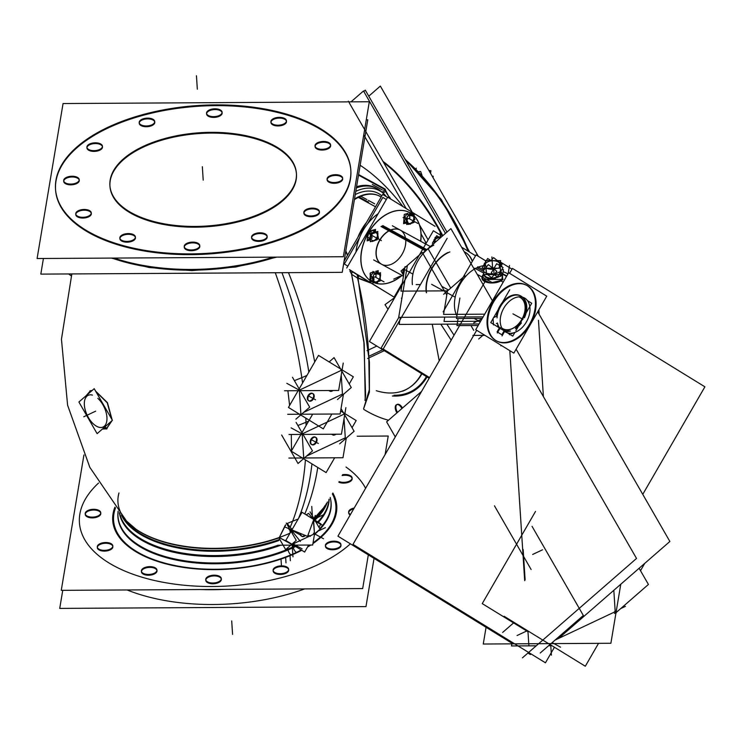 <?xml version="1.0" encoding="UTF-8"?>
<svg xmlns="http://www.w3.org/2000/svg" width="742" height="742" viewBox="0 0 742 742"><rect width="100%" height="100%" fill="white"/><g stroke="black" fill="none" stroke-linecap="round" stroke-linejoin="round"><path stroke-width="1.11" d="M397.202 404.39A5.964 3.2 64.7 0 1 402.461 408.054A5.964 3.2 64.7 0 0 398.111 404.223A5.964 3.2 64.7 0 0 395.903 407.683A5.964 3.2 64.7 0 0 397.517 412.357A5.964 3.2 64.7 0 1 395.903 407.683A5.964 3.2 64.7 0 1 396.887 404.575M364.962 400.448L365.602 395.328L365.203 398.76L364.22 344.13L351.634 274.299M365.426 397.035L364.072 342.646L351.643 274.336M368.793 356.308C367.596 331.22 363.812 304.981 357.44 277.601L358.599 275.625L357.44 277.601C363.812 304.981 367.596 331.22 368.793 356.308L369.312 389.856L363.663 408.517L369.312 389.856L368.793 356.308L382.751 349.723M308.579 513.362L306.177 514.818L308.579 513.362L313.143 519.103M351.309 273.613L349.927 271.164L351.309 273.613M344.77 260.015L344.427 259.181L344.752 260.052M306.947 375.415A150.45 75.285 176.3 0 1 294.388 380.618A150.45 75.285 176.3 0 0 306.947 375.415M287.887 390.756L289.612 405.438L287.887 390.756M308.644 421.122A152.731 76.426 176.3 0 1 297.867 425.481A152.731 76.426 176.3 0 0 308.644 421.122M291.3 434.469L291.504 450.784L291.3 434.469M287.182 523.462L298.312 518.955L287.182 523.462L291.652 529.074L292.645 528.601M285.67 525.039L279.261 537.57L290.873 543.58M90.385 391.173L91.674 390.886L90.385 391.173L86.619 395.291L90.385 391.173L90.552 391.869L90.385 391.173M95.913 391.655L107.238 402.804L111.847 419.341L107.238 402.804L95.913 391.655M111.68 420.964L106.542 428.505L102.721 428.765L106.542 428.505L104.817 426.938L106.542 428.505L111.68 420.964M55.548 189.683A147.964 74.042 -3.7 0 0 143.123 250.796A147.964 74.042 -3.7 0 0 298.469 232.2A147.964 74.042 -3.7 0 0 350.855 170.586A147.964 74.042 -3.7 0 0 263.28 109.482A147.964 74.042 -3.7 0 0 107.933 128.069A147.964 74.042 -3.7 0 0 55.529 189.312M102.489 146.981A7.791 3.896 176.3 0 1 99.734 150.218A7.791 3.896 176.3 0 1 91.563 151.201A7.791 3.896 176.3 0 1 86.953 147.983M86.962 147.602A7.791 3.896 176.3 0 1 89.708 144.736A7.791 3.896 176.3 0 1 97.536 143.707A7.791 3.896 176.3 0 1 102.433 146.601M154.79 122.3A7.791 3.896 176.3 0 1 152.027 125.537A7.791 3.896 176.3 0 1 143.855 126.52A7.791 3.896 176.3 0 1 139.246 123.302M139.255 122.922A7.791 3.896 176.3 0 1 142 120.056A7.791 3.896 176.3 0 1 149.828 119.026A7.791 3.896 176.3 0 1 154.726 121.92M222.136 112.979A7.791 3.896 176.3 0 1 219.382 116.225A7.791 3.896 176.3 0 1 211.201 117.199A7.791 3.896 176.3 0 1 206.591 113.98M206.61 113.609A7.791 3.896 176.3 0 1 209.355 110.743A7.791 3.896 176.3 0 1 217.183 109.705A7.791 3.896 176.3 0 1 222.081 112.608M286.495 121.521A7.791 3.896 176.3 0 1 283.741 124.767A7.791 3.896 176.3 0 1 275.56 125.741A7.791 3.896 176.3 0 1 270.951 122.532M270.969 122.152A7.791 3.896 176.3 0 1 273.715 119.286A7.791 3.896 176.3 0 1 281.543 118.247A7.791 3.896 176.3 0 1 286.44 121.15M330.617 145.636A7.791 3.896 176.3 0 1 327.862 148.882A7.791 3.896 176.3 0 1 319.681 149.856A7.791 3.896 176.3 0 1 315.081 146.638M315.09 146.267A7.791 3.896 176.3 0 1 317.836 143.401A7.791 3.896 176.3 0 1 325.664 142.362A7.791 3.896 176.3 0 1 330.561 145.265M342.683 178.859A7.791 3.896 176.3 0 1 339.929 182.105A7.791 3.896 176.3 0 1 331.748 183.079A7.791 3.896 176.3 0 1 327.139 179.87M327.148 179.49A7.791 3.896 176.3 0 1 329.893 176.624A7.791 3.896 176.3 0 1 337.721 175.585A7.791 3.896 176.3 0 1 342.618 178.488M319.459 212.295A7.791 3.896 176.3 0 1 316.695 215.532A7.791 3.896 176.3 0 1 308.524 216.516A7.791 3.896 176.3 0 1 303.914 213.297M303.923 212.917A7.791 3.896 176.3 0 1 306.669 210.051A7.791 3.896 176.3 0 1 314.497 209.021A7.791 3.896 176.3 0 1 319.394 211.915M267.157 236.976A7.791 3.896 176.3 0 1 264.402 240.213A7.791 3.896 176.3 0 1 256.222 241.196A7.791 3.896 176.3 0 1 251.612 237.978M251.631 237.598A7.791 3.896 176.3 0 1 254.376 234.732A7.791 3.896 176.3 0 1 262.204 233.702A7.791 3.896 176.3 0 1 267.101 236.596M199.811 246.288A7.791 3.896 176.3 0 1 197.047 249.535A7.791 3.896 176.3 0 1 188.876 250.508A7.791 3.896 176.3 0 1 184.266 247.29M184.276 246.919A7.791 3.896 176.3 0 1 187.021 244.053A7.791 3.896 176.3 0 1 194.849 243.014A7.791 3.896 176.3 0 1 199.746 245.917M135.452 237.746A7.791 3.896 176.3 0 1 132.697 240.992A7.791 3.896 176.3 0 1 124.517 241.966A7.791 3.896 176.3 0 1 119.907 238.748M119.916 238.368A7.791 3.896 176.3 0 1 122.662 235.511A7.791 3.896 176.3 0 1 130.49 234.472A7.791 3.896 176.3 0 1 135.387 237.375M91.331 213.631A7.791 3.896 176.3 0 1 88.567 216.877A7.791 3.896 176.3 0 1 80.396 217.851A7.791 3.896 176.3 0 1 75.786 214.633M75.795 214.262A7.791 3.896 176.3 0 1 78.541 211.396A7.791 3.896 176.3 0 1 86.369 210.357A7.791 3.896 176.3 0 1 91.266 213.26M79.264 180.408A7.791 3.896 176.3 0 1 76.509 183.654A7.791 3.896 176.3 0 1 68.329 184.628A7.791 3.896 176.3 0 1 63.719 181.41M63.738 181.029A7.791 3.896 176.3 0 1 66.483 178.173A7.791 3.896 176.3 0 1 74.311 177.134A7.791 3.896 176.3 0 1 79.209 180.037M296.457 174.11A93.455 46.765 176.3 0 1 263.373 213.019A93.455 46.765 176.3 0 1 165.262 224.761A93.455 46.765 176.3 0 1 109.946 186.168M109.927 185.788A93.455 46.765 176.3 0 1 143.039 147.25A93.455 46.765 176.3 0 1 240.807 135.452A93.455 46.765 176.3 0 1 296.429 173.73M304.656 588.916A147.964 74.042 176.3 0 1 127.095 589.955A147.964 74.042 176.3 0 0 304.656 588.916M352.153 478.692A7.791 3.896 176.3 0 1 349.399 481.929A7.791 3.896 176.3 0 0 351.216 476.995A7.791 3.896 176.3 0 0 342.118 475.566A7.791 3.896 176.3 0 1 352.098 478.312M349.399 481.929A7.791 3.896 176.3 0 1 338.816 482.189A7.791 3.896 176.3 0 0 349.399 481.929M348.675 512.917A7.791 3.896 176.3 0 0 350.159 515.013A7.791 3.896 176.3 0 1 351.439 509.68A7.791 3.896 176.3 0 1 353.693 508.901A7.791 3.896 176.3 0 0 351.439 509.68A7.791 3.896 176.3 0 0 348.694 512.537M325.46 545.973A7.791 3.896 176.3 0 1 328.205 543.107A7.791 3.896 176.3 0 1 336.033 542.068A7.791 3.896 176.3 0 1 340.93 544.971M340.995 545.342A7.791 3.896 176.3 0 1 338.231 548.588A7.791 3.896 176.3 0 1 330.06 549.562A7.791 3.896 176.3 0 1 325.45 546.353M273.167 570.654A7.791 3.896 176.3 0 1 275.913 567.788A7.791 3.896 176.3 0 1 283.741 566.749A7.791 3.896 176.3 0 1 288.638 569.652M288.694 570.023A7.791 3.896 176.3 0 1 285.939 573.269A7.791 3.896 176.3 0 1 277.768 574.243A7.791 3.896 176.3 0 1 273.158 571.034M205.812 579.966A7.791 3.896 176.3 0 1 208.558 577.1A7.791 3.896 176.3 0 1 216.386 576.07A7.791 3.896 176.3 0 1 221.283 578.964M221.348 579.344A7.791 3.896 176.3 0 1 218.593 582.581A7.791 3.896 176.3 0 1 210.413 583.564A7.791 3.896 176.3 0 1 205.803 580.346M141.453 571.423A7.791 3.896 176.3 0 1 144.198 568.558A7.791 3.896 176.3 0 1 152.027 567.528A7.791 3.896 176.3 0 1 156.924 570.422M156.989 570.802A7.791 3.896 176.3 0 1 154.234 574.039A7.791 3.896 176.3 0 1 146.053 575.022A7.791 3.896 176.3 0 1 141.444 571.804M97.332 547.308A7.791 3.896 176.3 0 1 100.077 544.442A7.791 3.896 176.3 0 1 107.905 543.413A7.791 3.896 176.3 0 1 112.803 546.307M112.867 546.687A7.791 3.896 176.3 0 1 110.113 549.924A7.791 3.896 176.3 0 1 101.932 550.907A7.791 3.896 176.3 0 1 97.323 547.689M85.274 514.085A7.791 3.896 176.3 0 1 88.02 511.219A7.791 3.896 176.3 0 1 95.848 510.19A7.791 3.896 176.3 0 1 100.745 513.084M100.801 513.464A7.791 3.896 176.3 0 1 98.046 516.701A7.791 3.896 176.3 0 1 89.865 517.684A7.791 3.896 176.3 0 1 85.256 514.466M382.9 161.274A147.964 79.403 64.7 0 1 442.798 235.696A147.964 79.403 -115.3 0 0 382.9 161.274A147.964 79.403 64.7 0 1 442.798 235.696A147.964 79.403 -115.3 0 0 382.9 161.274M345.744 251.297L347.451 255.276L345.744 251.297M369.423 282.285L357.885 277.86L369.423 282.285M341.227 375.007L342.461 394.076L303.682 412.385L342.461 394.076L341.227 375.007M329.318 390.849A4.137 2.81 -61.3 0 1 328.882 390.515A4.137 2.81 -61.3 0 0 331.535 390.793A4.137 2.81 -61.3 0 0 332.045 390.496A4.137 2.81 -61.3 0 1 331.535 390.793A4.137 2.81 -61.3 0 1 329.615 390.978M312.753 393.575A4.137 2.81 -61.3 0 1 313.467 397.174A4.137 2.81 -61.3 0 1 310.731 400.606A4.137 2.81 -61.3 0 1 308.811 400.791M308.514 400.661A4.137 2.81 -61.3 0 1 307.476 397.109A4.137 2.81 -61.3 0 1 310.267 393.455A4.137 2.81 -61.3 0 1 312.484 393.399M344.047 418.609L345.29 437.817L306.511 456.117L345.29 437.817L344.047 418.609M311.343 444.393A4.137 2.81 -61.3 0 1 310.304 440.841A4.137 2.81 -61.3 0 1 313.096 437.186A4.137 2.81 -61.3 0 1 315.313 437.131M315.582 437.307A4.137 2.81 -61.3 0 1 316.296 440.906A4.137 2.81 -61.3 0 1 313.56 444.337A4.137 2.81 -61.3 0 1 311.64 444.523M332.147 434.58A4.137 2.81 -61.3 0 1 331.693 434.237A4.137 2.81 -61.3 0 0 334.364 434.524A4.137 2.81 -61.3 0 0 334.892 434.218A4.137 2.81 -61.3 0 1 334.364 434.524A4.137 2.81 -61.3 0 1 332.435 434.71M301.391 536.086A4.137 2.81 -61.3 0 1 300.222 533.35A4.137 2.81 -61.3 0 0 303.608 536.021A4.137 2.81 -61.3 0 0 304.749 535.223A4.137 2.81 -61.3 0 1 303.608 536.021A4.137 2.81 -61.3 0 1 301.688 536.206M105.364 408.063L102.442 402.98L105.364 408.063M84.375 405.002A17.52 9.405 -115.3 0 0 91.442 421.892A17.52 9.405 -115.3 0 0 103.129 427.012A17.52 9.405 -115.3 0 0 106.941 417.329A17.52 9.405 -115.3 0 0 98.454 398.899A17.52 9.405 -115.3 0 1 106.941 417.329A17.52 9.405 -115.3 0 1 96.636 426.307A17.52 9.405 -115.3 0 1 84.375 405.002A17.52 9.405 -115.3 0 1 88.177 395.319A17.52 9.405 -115.3 0 1 91.915 394.976A17.52 9.405 -115.3 0 0 84.375 405.002M355.993 252.002A39.326 26.721 -61.3 0 1 378.142 213.677A39.326 26.721 -61.3 0 0 355.993 252.002M409.769 212.648A39.326 26.721 118.7 0 0 376.927 221.645A39.326 26.721 118.7 0 0 360.9 261.323A39.326 26.721 118.7 0 0 371.223 281.19A39.326 26.721 -61.3 0 1 360.937 259.227M372.104 281.7A39.326 26.721 118.7 0 0 372.614 281.969A39.326 26.721 118.7 0 1 371.334 281.255A39.326 26.721 118.7 0 0 372.048 281.672M374.701 282.86A39.326 26.721 118.7 0 1 374.135 282.646A39.326 26.721 118.7 0 0 374.701 282.86A39.326 26.721 118.7 0 0 401.941 275.375A39.326 26.721 118.7 0 1 374.701 282.86L380.349 280.81L380.192 277.684M420.612 241.215A39.326 26.721 118.7 0 0 420.918 232.997A39.326 26.721 118.7 0 0 414.129 215.968A39.326 26.721 118.7 0 1 420.918 232.997A39.326 26.721 118.7 0 1 420.612 241.215M371.223 281.19A39.326 26.721 118.7 0 1 360.9 261.323A39.326 26.721 118.7 0 1 378.086 220.522A39.326 26.721 118.7 0 1 411.717 213.891A39.326 26.721 118.7 0 0 409.825 212.685M381.573 264.245A19.468 13.226 -61.3 0 1 376.046 254.172A19.468 13.226 -61.3 0 1 383.985 234.528A19.468 13.226 -61.3 0 1 400.244 230.076M502.278 328.789A18.225 12.382 118.7 0 0 512.258 328.669A18.225 12.382 118.7 0 0 517.999 324.467M518.055 324.412A18.225 12.382 118.7 0 0 524.603 312.391A18.225 12.382 118.7 0 0 519.752 296.819A18.225 12.382 118.7 0 1 524.594 312.41A18.225 12.382 118.7 0 1 512.258 328.669M448.53 290.039L441.805 286.366L448.53 290.039M507.964 273.9A56.457 38.361 -61.3 0 0 503.122 271.702A56.457 38.361 -61.3 0 1 507.361 273.557L506.786 273.242M496.398 340.866A31.637 21.499 118.7 0 0 513.01 340.263A31.637 21.499 118.7 0 0 534.351 312.345A31.637 21.499 118.7 0 0 526.412 285.169A31.637 21.499 118.7 0 0 509.476 285.596A31.637 21.499 118.7 0 0 488.134 313.514A31.637 21.499 118.7 0 0 496.073 340.689M502.473 279.354L500.321 280.597L490.341 282.98L483.023 279.502L490.341 282.98L500.321 280.597L502.473 279.354L501.88 279.085L502.473 279.354L502.51 275.328L502.473 279.354M483.812 271.572L476.883 267.779A31.637 21.499 -61.3 0 0 456.905 315.879A31.637 21.499 -61.3 0 1 476.883 267.779A31.637 21.499 -61.3 0 1 483.348 265.738M509.337 333.214L509.439 334.753L509.337 333.214M497.724 332.249L501.824 334.772L497.724 332.249M499.357 327.945L497.103 331.841L499.357 327.945A19.468 13.226 -61.3 0 1 497.548 325.024A19.468 13.226 -61.3 0 0 499.357 327.945M493.068 318.327L493.495 324.94L493.068 318.327M522.377 297.134A19.468 13.226 -61.3 0 1 524.316 316.148A19.468 13.226 -61.3 0 0 523.769 298.72A19.468 13.226 -61.3 0 0 510.153 296.104A19.468 13.226 -61.3 0 0 496.491 316.25L493.476 317.669L496.491 316.25A19.468 13.226 -61.3 0 1 510.153 296.104A19.468 13.226 -61.3 0 1 520.578 295.845M482.745 278.76L483.376 274.994L482.745 278.76M538.506 313.198A56.457 38.361 118.7 0 0 538.386 310.638A56.457 38.361 118.7 0 1 538.506 313.198M538.469 320.284L543.404 396.608L538.469 320.284M501.722 273.64A8.765 4.387 -3.7 0 0 500.739 272.119A8.765 4.387 -3.7 0 1 500.915 276.117A8.765 4.387 -3.7 0 0 501.787 274.021M484.303 275.152A8.765 4.387 -3.7 0 0 495.387 278.704A8.765 4.387 -3.7 0 1 484.341 274.559A8.765 4.387 -3.7 0 0 484.313 274.763M486.548 279.484L494.191 279.437L486.548 279.484M500.544 271.507L494.487 274.252L500.544 271.507L500.201 266.174L500.544 271.507M493.541 274.373L486.548 273.362L493.541 274.373M500.127 265.812L499.82 264.569L500.127 265.812M484.962 268.762L484.925 268.159L484.962 268.762M403.843 269.856A4.09 2.198 -115.3 0 0 403.722 274.577A4.09 2.198 -115.3 0 1 404.529 269.717A4.09 2.198 -115.3 0 0 403.898 269.828M472.283 261.425A31.155 21.166 118.7 0 0 464.761 252.03A31.155 21.166 118.7 0 0 464.195 251.733A31.155 21.166 118.7 0 1 472.283 261.425M439.218 360.862L432.243 324.235L439.218 360.862M412.404 284.603A31.155 21.166 -61.3 0 1 433.801 245.148A31.155 21.166 -61.3 0 0 412.404 284.603M448.085 252.447A31.155 21.166 118.7 0 0 426.214 292.283A31.155 21.166 118.7 0 1 448.085 252.447M371.065 280.411L370.74 278.445L371.065 280.411L373.05 281.496L371.065 280.411M370.852 275.625L373.282 272.323L370.852 275.625M375.842 272.314L378.151 272.991L375.842 272.314M376.648 281.923L377.131 281.877L376.648 281.923M369.544 232.255L372.679 230.41L375.053 231.699L372.679 230.41L369.544 232.255M370.035 239.861L369.293 239.119L370.035 239.861M367.605 237.162L368.83 232.793L367.605 237.162M404.826 221.969L404.511 220.003L404.826 221.969L406.811 223.054L404.826 221.969M404.232 217.712L406.764 214.262L404.232 217.712M409.603 213.872L411.921 214.549L409.603 213.872M410.419 223.481L410.892 223.435L410.419 223.481M348.323 101.19L413.517 214.484M414.157 215.588L414.657 216.46M419.48 224.835L428.115 239.852M392.332 396.015A117.681 63.144 -115.3 0 0 427.021 376.955M402.581 391.182A113.016 60.649 -115.3 0 0 412.329 385.376A113.016 60.649 -115.3 0 0 421.623 373.634M365.602 395.328L363.858 341.06L351.56 274.178L352.088 271.618M363.608 408.805L369.405 392.156L369.414 362.105L358.043 278.417M357.523 276.441L357.05 274.67M290.428 526.662A303.497 149.596 -112.8 0 0 305.416 459.864M306.103 425.509A303.497 149.596 -112.8 0 0 305.806 418.117M302.56 383.03A303.497 149.596 -112.8 0 0 275.282 272.731M325.246 505.256A106.384 53.238 176.3 0 1 314.784 517.675A106.384 53.238 176.3 0 1 314.293 518.111M327.38 501.991A105.216 52.645 176.3 0 1 314.858 520.161M289.881 533.22A106.384 53.238 176.3 0 1 136.018 529.241A106.384 53.238 176.3 0 1 124.044 518.268M278.909 540.51A105.216 52.645 176.3 0 1 121.512 515.31M304.795 513.965A303.497 175.492 -117.9 0 0 317.762 467.46M314.701 362.003A303.497 175.492 -117.9 0 0 288.49 272.657M366.279 119.814L367.772 119.805L342.22 272.342L40.81 274.113L43.426 258.485M100.986 130.768A147.964 74.042 176.3 0 1 258.967 108.017A147.964 74.042 176.3 0 1 350.808 169.835A147.964 74.042 176.3 0 1 291.142 234.695M275.699 257.122A147.964 74.042 176.3 0 1 111.977 258.086M305.324 227.998A147.964 74.042 176.3 0 1 147.343 250.75A147.964 74.042 176.3 0 1 55.502 188.932A147.964 74.042 176.3 0 1 115.168 124.072M348.712 101.867L369.303 101.747L343.342 256.732L37.1 258.522L63.061 103.546L347.534 101.877M89.031 144.319A7.791 3.896 176.3 0 1 97.434 142.946A7.791 3.896 176.3 0 1 102.442 146.22A7.791 3.896 176.3 0 1 98.992 149.763M100.318 149.133A7.791 3.896 176.3 0 1 91.915 150.505A7.791 3.896 176.3 0 1 86.897 147.231A7.791 3.896 176.3 0 1 90.357 143.688M141.323 119.638A7.791 3.896 176.3 0 1 149.726 118.266A7.791 3.896 176.3 0 1 154.735 121.54A7.791 3.896 176.3 0 1 151.285 125.083M152.611 124.452A7.791 3.896 176.3 0 1 144.208 125.825A7.791 3.896 176.3 0 1 139.199 122.551A7.791 3.896 176.3 0 1 142.65 119.008M208.669 110.317A7.791 3.896 176.3 0 1 217.081 108.944A7.791 3.896 176.3 0 1 222.09 112.227A7.791 3.896 176.3 0 1 218.64 115.761M219.966 115.14A7.791 3.896 176.3 0 1 211.563 116.513A7.791 3.896 176.3 0 1 206.545 113.229A7.791 3.896 176.3 0 1 209.995 109.695M273.028 118.859A7.791 3.896 176.3 0 1 281.441 117.486A7.791 3.896 176.3 0 1 286.449 120.77A7.791 3.896 176.3 0 1 282.999 124.313M284.325 123.682A7.791 3.896 176.3 0 1 275.913 125.055A7.791 3.896 176.3 0 1 270.904 121.771A7.791 3.896 176.3 0 1 274.355 118.238M317.149 142.974A7.791 3.896 176.3 0 1 325.562 141.601A7.791 3.896 176.3 0 1 330.57 144.885A7.791 3.896 176.3 0 1 327.12 148.419M328.446 147.797A7.791 3.896 176.3 0 1 320.043 149.17A7.791 3.896 176.3 0 1 315.025 145.886A7.791 3.896 176.3 0 1 318.476 142.353M329.216 176.197A7.791 3.896 176.3 0 1 337.619 174.824A7.791 3.896 176.3 0 1 342.637 178.108A7.791 3.896 176.3 0 1 339.177 181.651M340.513 181.02A7.791 3.896 176.3 0 1 332.101 182.393A7.791 3.896 176.3 0 1 327.092 179.11A7.791 3.896 176.3 0 1 330.542 175.576M305.992 209.634A7.791 3.896 176.3 0 1 314.395 208.261A7.791 3.896 176.3 0 1 319.403 211.535A7.791 3.896 176.3 0 1 315.953 215.078M317.279 214.447A7.791 3.896 176.3 0 1 308.876 215.82A7.791 3.896 176.3 0 1 303.868 212.546A7.791 3.896 176.3 0 1 307.318 209.003M253.69 234.314A7.791 3.896 176.3 0 1 262.102 232.942A7.791 3.896 176.3 0 1 267.111 236.216A7.791 3.896 176.3 0 1 263.66 239.759M264.987 239.128A7.791 3.896 176.3 0 1 256.584 240.501A7.791 3.896 176.3 0 1 251.566 237.227A7.791 3.896 176.3 0 1 255.016 233.684M186.344 243.626A7.791 3.896 176.3 0 1 194.747 242.254A7.791 3.896 176.3 0 1 199.756 245.537A7.791 3.896 176.3 0 1 196.305 249.071M197.632 248.449A7.791 3.896 176.3 0 1 189.229 249.822A7.791 3.896 176.3 0 1 184.22 246.539A7.791 3.896 176.3 0 1 187.67 243.005M121.985 235.084A7.791 3.896 176.3 0 1 130.388 233.711A7.791 3.896 176.3 0 1 135.406 236.995A7.791 3.896 176.3 0 1 131.946 240.529M133.272 239.907A7.791 3.896 176.3 0 1 124.869 241.28A7.791 3.896 176.3 0 1 119.861 237.997A7.791 3.896 176.3 0 1 123.311 234.463M77.864 210.969A7.791 3.896 176.3 0 1 86.267 209.596A7.791 3.896 176.3 0 1 91.275 212.88A7.791 3.896 176.3 0 1 87.825 216.414M89.151 215.792A7.791 3.896 176.3 0 1 80.748 217.165A7.791 3.896 176.3 0 1 75.74 213.881A7.791 3.896 176.3 0 1 79.19 210.348M65.797 177.746A7.791 3.896 176.3 0 1 74.209 176.373A7.791 3.896 176.3 0 1 79.218 179.657A7.791 3.896 176.3 0 1 75.767 183.191M77.094 182.569A7.791 3.896 176.3 0 1 68.681 183.942A7.791 3.896 176.3 0 1 63.673 180.658A7.791 3.896 176.3 0 1 67.123 177.125M138.624 148.678A93.455 46.765 176.3 0 1 238.405 134.311A93.455 46.765 176.3 0 1 296.41 173.35A93.455 46.765 176.3 0 1 258.726 214.317M267.677 210.088A93.455 46.765 176.3 0 1 167.905 224.455A93.455 46.765 176.3 0 1 109.899 185.417A93.455 46.765 176.3 0 1 147.584 144.449M281.394 564.94L281.014 559.051M290.354 560.711L290.029 555.693M62.755 590.335L59.731 608.403L365.973 606.604L374.042 558.383M83.939 454.948L61.261 590.344L362.671 588.573L368.32 554.858M357.19 436.222L388.224 436.036L385.126 454.484M348.657 481.475A7.791 3.896 -3.7 0 0 352.107 477.941A7.791 3.896 -3.7 0 0 342.516 474.732M339.122 481.586A7.791 3.896 -3.7 0 0 349.983 480.853M354.194 508.029A7.791 3.896 -3.7 0 0 350.753 509.253M352.079 508.622A7.791 3.896 -3.7 0 0 348.629 512.166A7.791 3.896 -3.7 0 0 350.474 514.475M337.489 548.134A7.791 3.896 -3.7 0 0 340.94 544.591A7.791 3.896 -3.7 0 0 335.931 541.308A7.791 3.896 -3.7 0 0 327.528 542.68M328.854 542.059A7.791 3.896 -3.7 0 0 325.404 545.593A7.791 3.896 -3.7 0 0 330.413 548.876A7.791 3.896 -3.7 0 0 338.816 547.503M285.197 572.815A7.791 3.896 -3.7 0 0 288.647 569.272A7.791 3.896 -3.7 0 0 283.639 565.988A7.791 3.896 -3.7 0 0 275.226 567.361M276.562 566.74A7.791 3.896 -3.7 0 0 273.102 570.273A7.791 3.896 -3.7 0 0 278.12 573.557A7.791 3.896 -3.7 0 0 286.523 572.184M217.842 582.127A7.791 3.896 -3.7 0 0 221.302 578.584A7.791 3.896 -3.7 0 0 216.284 575.31A7.791 3.896 -3.7 0 0 207.881 576.682M209.207 576.052A7.791 3.896 -3.7 0 0 205.757 579.595A7.791 3.896 -3.7 0 0 210.765 582.869A7.791 3.896 -3.7 0 0 219.168 581.505M153.483 573.585A7.791 3.896 -3.7 0 0 156.942 570.042A7.791 3.896 -3.7 0 0 151.925 566.767A7.791 3.896 -3.7 0 0 143.521 568.14M144.848 567.509A7.791 3.896 -3.7 0 0 141.397 571.052A7.791 3.896 -3.7 0 0 146.406 574.327A7.791 3.896 -3.7 0 0 154.818 572.954M109.362 549.47A7.791 3.896 -3.7 0 0 112.821 545.927A7.791 3.896 -3.7 0 0 107.803 542.652A7.791 3.896 -3.7 0 0 99.4 544.025M100.726 543.394A7.791 3.896 -3.7 0 0 97.276 546.937A7.791 3.896 -3.7 0 0 102.285 550.212A7.791 3.896 -3.7 0 0 110.688 548.839M97.304 516.246A7.791 3.896 -3.7 0 0 100.754 512.703A7.791 3.896 -3.7 0 0 95.746 509.429A7.791 3.896 -3.7 0 0 87.333 510.802M88.66 510.171A7.791 3.896 -3.7 0 0 85.209 513.714A7.791 3.896 -3.7 0 0 90.218 516.988A7.791 3.896 -3.7 0 0 98.63 515.616M114.936 507.129A112.265 56.179 -3.7 0 0 170.233 564.922A112.265 56.179 -3.7 0 0 301.753 550.267A112.265 56.179 -3.7 0 1 291.495 555.081A4.675 2.3 67.2 0 1 287.952 549.136A106.727 53.405 -3.7 0 0 294.843 546.01A106.727 53.405 -3.7 0 1 181.493 560.266A106.727 53.405 -3.7 0 1 117.941 515.421A106.727 53.405 -3.7 0 1 118.117 511.173M307.531 547.039A112.265 56.179 -3.7 0 0 310.731 545.045M312.938 543.571A112.265 56.179 -3.7 0 0 332.852 493.04M319.719 528.638A106.727 53.405 -3.7 0 0 330.932 501.648A106.727 53.405 -3.7 0 0 330.218 497.465M287.664 547.874L288.211 550.731M328.956 499.505A105.132 52.608 176.3 0 1 317.715 521.914A105.132 52.608 176.3 0 0 328.956 499.496A105.132 52.608 176.3 0 1 317.724 521.923M329.17 499.153A105.234 52.663 -3.7 0 1 318.327 522.294A105.234 52.663 -3.7 0 0 329.17 499.153A105.234 52.663 176.3 0 1 318.346 522.303M278.12 545.203A105.132 52.608 176.3 0 1 119.629 513.037A105.132 52.608 -3.7 0 0 278.12 545.222L312.688 545.027L314.32 535.279L315.656 532.979L320.025 529.176L310.035 511.813M280.736 545.222A105.234 52.663 176.3 0 1 119.36 512.713A105.234 52.663 176.3 0 0 280.68 545.222A105.234 52.663 176.3 0 1 119.369 512.722M350.994 101.858L363.506 90.96L445.46 233.378L363.506 90.969L351.003 101.858M375.517 206.795L358.303 197.391M374.691 203.837L368.347 200.368M366.863 199.552L360.807 196.24M362.328 229.64A39.326 26.721 118.7 0 0 362.022 230.15M367.652 223.704L382.853 197.391L386.313 199.524M359.555 237.709L344.353 264.022L347.822 266.155M370.527 282.962L356.921 277.777M351.662 274.327L357.755 278.204L359.017 275.885M351.875 274.679L351.254 273.677M347.581 255.053L345.818 250.879M354.388 199.672A39.428 26.786 -61.3 0 1 374.905 194.497A39.428 26.786 -61.3 0 1 381.202 196.964M355.78 191.353A44.084 29.949 -61.3 0 1 386.387 196.732M382.176 192.428A44.78 30.422 118.7 0 0 377.186 188.635A44.78 30.422 118.7 0 0 356.355 187.921M382.186 192.438A2.337 1.586 118.7 0 1 381.917 191.937L381.342 191.621M382.52 192.707A2.337 1.586 118.7 0 0 384.736 191.816A2.337 1.586 118.7 0 0 385.228 189.117L358.599 174.565M383.67 188.468L390.004 198.615M363.756 134.849L406.18 208.567M384.3 350.669L367.661 358.525M376.806 346.069L367.021 350.688M395.236 407.265A5.964 3.2 -115.3 0 0 396.961 412.84M401.886 408.554A5.964 3.2 -115.3 0 0 396.534 404.696A5.964 3.2 -115.3 0 0 395.328 408.768M389.476 196.908L390.709 199.041M284.52 390.774L338.64 390.459L343.231 363.07M329.142 361.92L334.058 357.635L351.272 387.537L337.489 399.539M287.71 414.296L340.133 413.99L343.425 394.373M292.459 377.261L309.674 407.163L295.891 419.165M331.841 414.045L323.28 428.857L288.452 407.432L318.522 355.39L353.35 376.806L349.213 383.966M333.019 390.496A4.137 2.81 -61.3 0 1 331.433 391.331M332.75 390.7A4.137 2.81 -61.3 0 1 329.875 391.155A4.137 2.81 -61.3 0 1 329.188 390.515M310.175 394.15A4.137 2.81 -61.3 0 1 313.05 393.705A4.137 2.81 -61.3 0 1 313.968 397.666A4.137 2.81 -61.3 0 1 310.629 401.144M311.946 400.522A4.137 2.81 -61.3 0 1 309.08 400.968A4.137 2.81 -61.3 0 1 308.153 397.007A4.137 2.81 -61.3 0 1 311.501 393.529M289.009 434.487L341.441 434.181L345.883 407.646M341.042 408.582L354.101 431.269L339.632 443.864M288.87 458.064L342.99 457.74L346.291 438.068M296.104 422.411L312.493 450.904L298.034 463.5L281.635 435.007M312.67 414.157L291.281 451.173L326.109 472.589L334.661 457.795M340.643 410.985L356.179 420.547L352.042 427.698M313.003 437.891A4.137 2.81 -61.3 0 1 315.879 437.437A4.137 2.81 -61.3 0 1 316.797 441.407A4.137 2.81 -61.3 0 1 313.458 444.875M314.775 444.254A4.137 2.81 -61.3 0 1 311.909 444.699A4.137 2.81 -61.3 0 1 310.981 440.739A4.137 2.81 -61.3 0 1 314.32 437.261M335.866 434.209A4.137 2.81 -61.3 0 1 334.252 435.062M335.579 434.441A4.137 2.81 -61.3 0 1 332.704 434.886A4.137 2.81 -61.3 0 1 331.999 434.237M284.928 527.024L307.503 536.364L315.294 515.412M314.358 519.845A1.558 0.529 141.5 0 0 314.348 519.539A1.558 0.529 141.5 0 0 313.81 519.511M315.127 533.888A1.558 0.835 -115.3 0 1 315.025 534.166A1.558 0.779 176.3 0 1 314.849 534.379M314.042 518.797A1.558 0.779 176.3 0 1 314.126 519.02A1.558 0.779 176.3 0 1 313.82 519.521M291.801 530.743L292.793 530.28M313.384 520.559L314.052 520.244L313.393 520.522L314.487 533.823L313.616 520.42M291.708 530.224A1.558 0.835 -115.3 0 0 291.523 529.751M291.198 529.25L292.673 528.564M312.957 518.983L313.449 518.751M308.681 545.055L304.637 552.039L285.8 540.454L302.068 512.286L320.915 523.88L318.939 527.293M290.196 529.871A1.558 0.779 -3.7 0 0 291.847 529.89A1.558 0.529 -38.5 0 0 290.753 530.836M291.207 544.786A1.558 0.779 -3.7 0 0 292.84 544.786M286.264 523.036L296.253 540.389L285.661 549.618L278.918 537.913M292.988 544.869A1.558 1.057 -61.3 0 1 291.903 545.045A1.558 1.057 -61.3 0 1 291.513 544.517M291.198 544.795A1.558 0.835 -115.3 0 0 292.088 545.092A1.558 0.835 -115.3 0 0 292.422 544.526M305.37 535.474A4.137 2.81 -61.3 0 1 303.497 536.568M304.823 535.937A4.137 2.81 -61.3 0 1 301.948 536.392A4.137 2.81 -61.3 0 1 300.788 533.581M104.641 427.095L106.375 429.034L112.051 420.64M90.274 392.11L89.893 390.886L92.194 390.431M112.135 419.824L107.432 402.637L95.635 391.155M106.839 416.373A17.52 9.405 64.7 0 1 103.119 427.021A17.52 9.405 64.7 0 1 91.099 421.512A17.52 9.405 64.7 0 1 84.319 404.065M90.83 391.618L90.524 390.663L86.118 395.718M104.993 426.789L107.071 428.783L102.35 429.089M84.449 405.967A17.52 9.405 64.7 0 1 88.168 395.328A17.52 9.405 64.7 0 1 92.435 395.106M97.814 398.324A17.52 9.405 64.7 0 1 106.969 418.275M78.902 402.006L97.109 433.653L112.413 420.324L94.206 388.678L78.902 402.006M389.272 294.147L350.725 270.784M387.528 197.428L382.659 194.441L344.084 261.212M420.844 230.957A39.326 26.721 -61.3 0 1 420.742 241.28M402.062 275.449A39.326 26.721 -61.3 0 1 374.107 282.656M372.623 281.979A39.326 26.721 -61.3 0 1 372.169 281.737A39.326 26.721 -61.3 0 1 371.352 281.264M361.215 263.503A39.326 26.721 -61.3 0 1 376.222 222.563A39.326 26.721 -61.3 0 1 409.89 212.722A39.326 26.721 -61.3 0 1 411.754 213.891M414.129 215.913A39.326 26.721 -61.3 0 1 421.122 235.223M435.053 226.329L387.676 197.177L346.755 267.992M425.546 242.782L425.055 243.636M402.303 283.008L394.141 297.143L349.426 269.634M381.731 264.328A19.468 13.226 -61.3 0 1 376.166 253.189M376.305 255.304A19.468 13.226 -61.3 0 1 383.735 235.038A19.468 13.226 -61.3 0 1 400.402 230.159M511.618 328.864A17.864 12.132 118.7 0 0 518.101 324.365A17.864 12.132 118.7 0 0 524.566 312.53A17.864 12.132 118.7 0 0 518.862 296.856M527.506 300.658L531.726 303.255L515.875 330.7M509.745 289.732L490.75 322.594L512.741 336.126L514.892 332.407M400.337 317.353L399.15 324.43L479.044 323.957M422.717 253.189L450.904 228.638L492.428 300.798M407.284 266.09L398.695 317.363L483.144 316.862M509.522 265.488L508.177 273.538M426.706 249.581L382.853 225.614M514.948 297.811A19.468 13.226 118.7 0 0 501.026 314.821A19.468 13.226 118.7 0 0 505.766 332.119A19.468 13.226 118.7 0 0 517.118 331.386M515.254 332.268A19.468 13.226 118.7 0 0 529.176 315.257A19.468 13.226 118.7 0 0 524.436 297.959A19.468 13.226 118.7 0 0 513.084 298.692M425.398 250.768L380.989 226.495M501.833 328.02A17.864 12.132 118.7 0 0 512.861 328.298M484.804 281.969L337.935 536.169L511.934 643.212M527.924 653.043L530.409 654.583L530.845 653.813M497.214 260.488L498.142 260.646M500.358 262.019L511.989 269.17M512.138 341.283A31.637 21.499 118.7 0 0 534.769 313.634A31.637 21.499 118.7 0 0 527.061 285.522A31.637 21.499 118.7 0 0 508.613 286.718M483.701 273.102L474.722 268.196M508.641 272.722L546.752 296.169L513.844 353.127L475.733 329.689L508.641 272.722M483.867 270.107L477.755 266.768M511.646 285.29A31.637 21.499 118.7 0 0 489.024 312.938A31.637 21.499 118.7 0 0 496.723 341.042A31.637 21.499 118.7 0 0 515.171 339.845M476.689 330.273L352.979 544.387L545.453 662.801L554.441 647.247M509.596 273.316L512.425 268.409L704.9 386.814L642.767 494.358M539.1 314.218A56.457 38.361 118.7 0 0 538.868 309.813M506.554 276.33L502.696 274.225M537.709 311.816L669.878 541.474L559.616 637.517M511.822 643.852L511.47 645.957L536.114 645.809M548.579 645.744L551.965 645.716M421.577 391.405L386.61 421.855L395.282 436.917M516.117 349.194L636.534 558.448L522.424 657.839M443.141 311.872L476.049 254.914L485.667 260.832M521.403 322.909A19.468 13.226 -61.3 0 1 515.421 328.715M500.869 345.865L501.342 345.447M472.867 335.421L484.934 335.347M510.515 331.034A19.468 13.226 -61.3 0 1 504.254 331.08M502.037 335.903L505.191 330.44M474.194 318.439L480.204 321.954M500.451 327.528L497.298 332.991M500.433 328.762A19.468 13.226 -61.3 0 1 497.418 322.974M458.102 318.531L456.924 325.608L478.163 325.488M470.929 325.525L473.711 330.357M483.728 334.605L478.683 338.992M459.901 298.015L456.46 318.541L482.263 318.392M497.029 317.854A19.468 13.226 -61.3 0 1 505.923 299.759A19.468 13.226 -61.3 0 1 521.227 296.197M522.748 297.245A19.468 13.226 -61.3 0 1 524.427 317.771M483.932 271.665L482.625 279.502L501.833 279.391L503.456 269.671L501.796 269.68M497.928 277.202A8.765 4.387 -3.7 0 0 501.731 273.251A8.765 4.387 -3.7 0 0 500.859 271.516M484.266 274.559A8.765 4.387 -3.7 0 0 490.017 278.092A8.765 4.387 -3.7 0 0 499.283 276.562M483.775 273.891C475.548 283.351 496.871 285.939 503.141 279.224L501.935 278.779M500.794 276.2L487.234 279.474M502.557 275.069L502.584 279.632L501.805 279.391M639.112 568.279L648.425 584.455L616.008 612.679M614.432 613.411A2.337 1.586 118.7 0 0 616.352 610.1M486.066 627.296L483.265 644.019L610.889 643.268L616.175 611.686M620.776 584.251L616.398 610.388M532.051 526.347L583.342 615.461L540.241 652.997M535.52 511.414L482.244 603.617L528.044 631.794M504.106 616.277L585.308 666.233L598.534 643.342M615.906 613.272L616.5 612.261M640.504 570.7L644.742 563.373M494.45 505.794L531.124 569.522M502.64 632.444L514.123 622.445M484.136 271.822L483.561 274.559L500.201 274.642L500.776 271.952M500.757 266.202L501.982 266.202L501.842 266.86M500.822 271.711L500.952 271.108M491.093 260.609L493.56 257.595L502.074 264.328L500.618 266.109M499.997 263.744L500.72 264.022A8.394 4.202 -3.7 0 0 500.154 262.993M499.487 263.558A7.179 3.589 -3.7 0 0 494.821 260.878M498.587 261.472L499.895 263.15L500.46 271.553M499.162 265.219A7.179 3.589 -3.7 0 0 499.44 263.41M500.025 263.614L500.674 263.846A8.394 4.202 -3.7 0 1 499.292 267.055M500.785 271.387L503.03 267.593L496.704 263.707L491.223 272.945L497.548 276.84L500.59 271.711M489.544 268.177L489.238 269.031A8.394 4.202 -3.7 0 0 497.168 268.224M492.614 267.964L491.9 256.927L492.614 267.964A7.179 3.589 -3.7 0 0 494.302 267.76M486.585 273.761L491.631 277.749L496.88 271.331L488.366 264.606L483.116 271.015L486.4 273.613M484.656 265.608L484.118 265.951A8.394 4.202 -3.7 0 0 484.443 266.647M485.76 266.081A7.179 3.589 -3.7 0 0 486.585 266.777M489.85 268.177L489.572 269.077A8.394 4.202 -3.7 0 1 486.316 268.159M486.604 273.872L485.639 264.959L484.331 263.28L484.405 263.957M487.995 261.75A7.179 3.589 -3.7 0 0 485.24 264.44M484.609 265.831L484.174 266.118A8.394 4.202 -3.7 0 1 485.157 263.243M484.572 269.235L482.161 267.751L487.642 258.504L491.065 260.609M495.109 260.924A7.179 3.589 -3.7 0 0 487.763 261.852M484.127 268.15L499.051 268.233L500.646 260.665L485.722 260.581L484.127 268.15M478.293 256.287L380.34 86.081L368.765 96.163M405.271 159.604A147.964 79.403 64.7 0 1 468.935 251.686M446.972 232.06L365.287 90.125L363.775 91.442L365.287 90.125L446.972 232.06M441.861 235.214A147.964 79.403 -115.3 0 0 383.586 162.47M403.676 274.809A4.09 2.198 64.7 0 1 403.778 269.884A4.09 2.198 64.7 0 1 404.52 269.782M403.574 275.43L401.023 270.997L422.3 252.465L446.805 295.056M405.049 266.619L400.949 291.124L447.593 290.855M450.746 288.109L428.542 249.525M401.403 298.191L401.904 298.191M472.422 261.193A31.155 21.166 118.7 0 0 465.039 252.178A31.155 21.166 118.7 0 0 464.204 251.761M386.109 350.836L429.553 377.585L383.178 349.037L447.166 238.293M446.87 324.143L454.039 335.208M449.856 251.946A31.155 21.166 118.7 0 0 426.529 292.775M398.853 317.363L381.091 348.109L429.414 377.836M429.164 378.272L369.395 341.505L433.374 230.753L441.026 235.455M394.827 297.468L385.015 304.656L388.01 309.275M440.822 324.18L451.182 340.161M461.552 247.142L475.557 255.758M416.151 284.585L420.436 284.557M433.384 243.895L432.345 243.265L436.723 235.696L439.44 237.366L441.471 234.908L442.659 235.826M434.441 241.447L433.996 241.734A6.78 3.395 -3.7 0 0 434.293 242.319M435.415 242.124L435.276 240.918L434.051 239.583L434.116 240.195M437.01 238.312A5.806 2.903 -3.7 0 0 434.868 240.473A5.843 2.922 -3.7 0 1 436.89 238.358A5.843 2.922 -3.7 0 1 440.748 237.486A5.806 2.903 -3.7 0 0 436.825 238.395M434.413 241.623L434.042 241.873A6.78 3.395 -3.7 0 1 434.766 239.518M434.098 243.506L435.118 237.394L440.887 237.357M71.278 275.885L68.561 273.946M378.105 272.351L378.235 270.654L375.786 271.349M374.265 271.785L370.49 272.861L369.813 282.108L372.076 281.459M377.261 281.932L377.548 282.739L371.241 281.237M373.17 279.771L372.605 279.882A5.083 3.45 118.7 0 0 373.068 281.246M373.727 280.699A4.35 2.949 118.7 0 0 375.647 281.923M375.331 282.303L375.192 282.47A5.083 3.45 118.7 0 1 374.849 282.442M373.43 282.739L374.033 278.64L370.462 275.263M372.985 282.322L372.039 281.431M370.944 280.393L369.85 279.363M373.718 277.369A4.35 2.949 118.7 0 0 373.504 278.129M373.161 279.938L372.632 280.059A5.083 3.45 118.7 0 1 373.449 275.987M375.786 271.238L376.046 276.525L370.397 278.565L370.128 273.288M377.901 273.455L377.854 272.954A5.083 3.45 118.7 0 0 374.673 274.373M377.066 273.891A4.35 2.949 118.7 0 0 375.944 274.41M379.839 274.549L373.532 273.047L372.938 271.359M380.006 275.996A4.35 2.949 118.7 0 0 379.301 274.419M377.761 273.492L377.706 272.945A5.083 3.45 118.7 0 1 378.791 273.195M380.294 275.532A5.083 3.45 118.7 0 0 380.284 275.467A5.083 3.45 118.7 0 1 380.108 277.805M380.025 278.834L380.627 274.735L377.057 271.359M378.81 280.059A4.35 2.949 118.7 0 0 379.987 275.848M375.517 281.923A4.35 2.949 118.7 0 0 378.912 279.91M380.488 272.713L373.541 274.698L372.938 282.99L379.876 281.005L380.488 272.713M375.396 231.727L375.563 229.408L372.994 230.141M370.017 240.037L367.151 240.862L367.828 231.615L372.697 230.224M367.865 239.694L372.094 238.006L370.991 231.68M373.421 232.719L373.189 232.227A5.083 3.45 118.7 0 0 372.011 233.127M372.707 233.6A4.35 2.949 118.7 0 0 371.575 235.001M370.648 236.531L370.1 236.429A5.083 3.45 118.7 0 1 370.787 234.741M368.125 231.801L370.026 234.463L375.86 232.589L373.959 229.927M376.648 233.192A4.35 2.949 118.7 0 0 375.74 232.626M373.254 232.765L373.022 232.32A5.083 3.45 118.7 0 1 376.129 231.949M377.4 234.565L378.095 233.925L372.883 230.057L372.178 230.688M377.159 236.809A4.35 2.949 118.7 0 0 376.556 233.099M377.465 236.494A5.083 3.45 118.7 0 1 377.446 236.559A5.083 3.45 118.7 0 0 377.613 234.222M376.148 239.119L378.392 238.228L377.641 233.925M374.562 240.222A4.35 2.949 118.7 0 0 377.205 236.633M377.029 239.796L371.074 241.512M370.36 240.51L369.776 239.694M372.614 240.64A4.35 2.949 118.7 0 0 374.701 240.148M374.534 240.593L374.534 240.593A5.083 3.45 118.7 0 1 372.178 241.196M372.271 241.54L372.966 240.909L367.744 237.041M370.666 236.346L370.156 236.225A5.083 3.45 118.7 0 0 370.397 240M370.777 238.534A4.35 2.949 118.7 0 0 371.102 239.527M377.205 239.759L377.817 231.467L370.879 233.452L370.267 241.734L377.205 239.759M408.035 213.344L404.26 214.419L403.583 223.667L405.243 223.194M409.556 212.908L411.995 212.212L411.875 213.9M412.459 216.061L406.533 214.188M414.045 217.109L414.055 217.091A5.083 3.45 118.7 0 0 414.045 217.026A5.083 3.45 118.7 0 1 413.878 219.363M413.776 217.554A4.35 2.949 118.7 0 0 412.802 215.746M411.532 215.05L411.467 214.503A5.083 3.45 118.7 0 1 412.561 214.753M409.677 213.715L412.756 213.974L414.926 219.595L413.971 219.511M412.571 221.617A4.35 2.949 118.7 0 0 413.748 217.406M408.462 224.418L409.501 224.038M410.966 223.509L414.119 222.368L413.953 219.066M409.287 223.481A4.35 2.949 118.7 0 0 412.682 221.468M404.242 222.377L410.168 224.251L411.485 223.027M406.941 221.329L406.366 221.441A5.083 3.45 118.7 0 0 406.829 222.804M408.174 223.082A4.35 2.949 118.7 0 0 409.417 223.481M405.262 223.24L408.332 223.5L406.162 217.879L403.082 217.61M407.488 218.918A4.35 2.949 118.7 0 0 407.163 220.485M406.922 221.496L406.393 221.617A5.083 3.45 118.7 0 1 407.219 217.545M404.158 220.124L409.816 218.074L409.547 212.796M411.662 215.013L411.625 214.512A5.083 3.45 118.7 0 0 408.443 215.931M410.66 215.495A4.35 2.949 118.7 0 0 409.705 215.968M406.699 224.548L413.646 222.563L414.249 214.271L407.312 216.256L406.699 224.548M418.609 171.699L420.603 171.439L422.012 175.307M433.059 177.69L433.189 176.225L432.224 176.253M416.234 168.146L416.095 169.148M428.848 170.382L430.917 170.743L430.555 173.35M443.642 294.296L464.919 275.764M447.667 289.909L443.568 314.413L484.693 314.172M444.755 317.094L444.022 321.481L480.593 321.267M426.158 243.246A145.627 78.142 -115.3 0 0 421.085 233.98A145.627 78.142 -115.3 0 1 426.158 243.246M363.858 409.454A145.627 78.142 -115.3 0 0 388.511 420.204A145.627 78.142 -115.3 0 1 363.858 409.454M426.418 376.584A116.809 62.68 64.7 0 1 393.974 395.245A116.809 62.68 64.7 0 0 426.418 376.584M314.515 519.595A105.132 52.608 -3.7 0 0 326.424 503.466A105.132 52.608 -3.7 0 1 314.515 519.595M308.858 372.122A303.497 162.86 -115.3 0 0 281.941 272.694A303.497 162.86 -115.3 0 1 308.858 372.122A303.497 162.86 -115.3 0 0 281.941 272.694M298.562 518.361A303.497 162.86 -115.3 0 0 311.955 463.889A303.497 162.86 -115.3 0 1 298.562 518.361A303.497 162.86 -115.3 0 0 311.955 463.889M118.961 492.948A105.856 52.97 -3.7 0 0 126.789 521.376A105.856 52.97 -3.7 0 1 126.539 521.088L89.81 467.312L67.587 405.169L61.456 339.205L71.844 273.928L61.456 339.224L67.596 405.215L89.847 467.377L126.604 521.172M130.342 524.882A105.856 52.97 -3.7 0 0 279.168 537.82A105.856 52.97 -3.7 0 1 130.342 524.882M273.251 257.14A147.964 74.042 176.3 0 1 114.073 258.077A147.964 74.042 176.3 0 0 273.251 257.14M298.469 232.2A147.964 74.042 -3.7 0 0 316.111 126.845A147.964 74.042 -3.7 0 0 107.933 128.069A147.964 74.042 -3.7 0 0 90.292 233.424A147.964 74.042 -3.7 0 0 298.469 232.2M89.708 144.736A7.791 3.896 176.3 0 1 100.662 144.671A7.791 3.896 176.3 0 1 99.734 150.218A7.791 3.896 176.3 0 1 88.78 150.283A7.791 3.896 176.3 0 1 89.708 144.736M142 120.056A7.791 3.896 176.3 0 1 152.963 119.991A7.791 3.896 176.3 0 1 152.027 125.537A7.791 3.896 176.3 0 1 141.073 125.602A7.791 3.896 176.3 0 1 142 120.056M209.355 110.743A7.791 3.896 176.3 0 1 220.309 110.679A7.791 3.896 176.3 0 1 219.382 116.225A7.791 3.896 176.3 0 1 208.428 116.29A7.791 3.896 176.3 0 1 209.355 110.743M273.715 119.286A7.791 3.896 176.3 0 1 284.668 119.221A7.791 3.896 176.3 0 1 283.741 124.767A7.791 3.896 176.3 0 1 272.787 124.832A7.791 3.896 176.3 0 1 273.715 119.286M317.836 143.401A7.791 3.896 176.3 0 1 328.789 143.336A7.791 3.896 176.3 0 1 327.862 148.882A7.791 3.896 176.3 0 1 316.908 148.947A7.791 3.896 176.3 0 1 317.836 143.401M329.893 176.624A7.791 3.896 176.3 0 1 340.856 176.559A7.791 3.896 176.3 0 1 339.929 182.105A7.791 3.896 176.3 0 1 328.966 182.17A7.791 3.896 176.3 0 1 329.893 176.624M306.669 210.051A7.791 3.896 176.3 0 1 317.622 209.986A7.791 3.896 176.3 0 1 316.695 215.532A7.791 3.896 176.3 0 1 305.741 215.597A7.791 3.896 176.3 0 1 306.669 210.051M254.376 234.732A7.791 3.896 176.3 0 1 265.33 234.667A7.791 3.896 176.3 0 1 264.402 240.213A7.791 3.896 176.3 0 1 253.449 240.278A7.791 3.896 176.3 0 1 254.376 234.732M187.021 244.053A7.791 3.896 176.3 0 1 197.984 243.988A7.791 3.896 176.3 0 1 197.047 249.535A7.791 3.896 176.3 0 1 186.094 249.6A7.791 3.896 176.3 0 1 187.021 244.053M122.662 235.511A7.791 3.896 176.3 0 1 133.625 235.446A7.791 3.896 176.3 0 1 132.697 240.992A7.791 3.896 176.3 0 1 121.734 241.048A7.791 3.896 176.3 0 1 122.662 235.511M78.541 211.396A7.791 3.896 176.3 0 1 89.504 211.331A7.791 3.896 176.3 0 1 88.567 216.877A7.791 3.896 176.3 0 1 77.613 216.942A7.791 3.896 176.3 0 1 78.541 211.396M66.483 178.173A7.791 3.896 176.3 0 1 77.437 178.108A7.791 3.896 176.3 0 1 76.509 183.654A7.791 3.896 176.3 0 1 65.546 183.719A7.791 3.896 176.3 0 1 66.483 178.173M143.039 147.25A93.455 46.765 176.3 0 1 274.512 146.48A93.455 46.765 176.3 0 1 263.373 213.019A93.455 46.765 176.3 0 1 131.89 213.789A93.455 46.765 176.3 0 1 143.039 147.25M285.995 562.89L285.642 557.409M98.528 483.061A145.627 72.874 -3.7 0 0 131.649 573.761A145.627 72.874 -3.7 0 0 318.503 564.43A145.627 72.874 -3.7 0 0 350.391 543.83A145.627 72.874 -3.7 0 1 318.503 564.43A145.627 72.874 -3.7 0 1 131.649 573.761A145.627 72.874 -3.7 0 1 98.528 483.061M365.602 488.282A145.627 72.874 -3.7 0 0 346.022 467.061A145.627 72.874 -3.7 0 1 365.602 488.282M328.205 543.107A7.791 3.896 176.3 0 1 339.159 543.042A7.791 3.896 176.3 0 1 338.231 548.588A7.791 3.896 176.3 0 1 327.278 548.653A7.791 3.896 176.3 0 1 328.205 543.107M275.913 567.788A7.791 3.896 176.3 0 1 286.866 567.723A7.791 3.896 176.3 0 1 285.939 573.269A7.791 3.896 176.3 0 1 274.985 573.334A7.791 3.896 176.3 0 1 275.913 567.788M208.558 577.1A7.791 3.896 176.3 0 1 219.521 577.035A7.791 3.896 176.3 0 1 218.593 582.581A7.791 3.896 176.3 0 1 207.63 582.646A7.791 3.896 176.3 0 1 208.558 577.1M144.198 568.558A7.791 3.896 176.3 0 1 155.161 568.493A7.791 3.896 176.3 0 1 154.234 574.039A7.791 3.896 176.3 0 1 143.271 574.104A7.791 3.896 176.3 0 1 144.198 568.558M100.077 544.442A7.791 3.896 176.3 0 1 111.04 544.378A7.791 3.896 176.3 0 1 110.113 549.924A7.791 3.896 176.3 0 1 99.15 549.989A7.791 3.896 176.3 0 1 100.077 544.442M88.02 511.219A7.791 3.896 176.3 0 1 98.974 511.155A7.791 3.896 176.3 0 1 98.046 516.701A7.791 3.896 176.3 0 1 87.092 516.766A7.791 3.896 176.3 0 1 88.02 511.219M332.36 493.884A111.402 55.743 176.3 0 1 313.059 542.847A111.402 55.743 176.3 0 0 332.36 493.884M309.794 545.045A111.402 55.743 176.3 0 1 308.051 546.149A111.402 55.743 176.3 0 0 309.794 545.045M296.466 552.391A111.402 55.743 176.3 0 0 301.298 549.98A111.402 55.743 176.3 0 1 296.466 552.391A111.402 55.743 176.3 0 1 168.49 564.078A111.402 55.743 176.3 0 1 115.529 507.899A111.402 55.743 176.3 0 0 168.49 564.078A111.402 55.743 176.3 0 0 296.466 552.391A4.675 2.504 -115.3 0 1 293.313 547.587A106.829 53.461 176.3 0 0 295.594 546.474A106.829 53.461 176.3 0 1 293.313 547.587A106.829 53.461 -3.7 0 1 176.077 560.034A106.829 53.461 -3.7 0 1 118.154 511.229M200.377 589.528A147.964 74.042 -3.7 0 0 224.492 589.38A147.964 74.042 -3.7 0 1 200.377 589.528M330.181 497.52A106.829 53.461 176.3 0 1 315.165 533.832A106.829 53.461 176.3 0 0 330.589 499.143M293.155 546.817L292.812 545.147M279.057 539.638A105.132 52.608 176.3 0 1 122.653 516.645A105.132 52.608 176.3 0 0 279.057 539.638M426.474 236.995A147.964 79.403 -115.3 0 0 420.603 226.802A147.964 79.403 -115.3 0 1 426.474 236.995M359.1 197.001L368.533 202.158M366.437 222.517A39.326 26.721 118.7 0 0 357.885 237.329A39.326 26.721 118.7 0 1 366.437 222.517M352.274 271.739L351.55 274.011M356.401 194.014A41.144 27.955 118.7 0 0 355.242 194.59A41.144 27.955 118.7 0 1 356.401 194.014A41.144 27.955 -61.3 0 1 381.852 195.842A41.144 27.955 -61.3 0 0 356.401 194.014M377.437 195.174A39.326 26.721 -61.3 0 0 358.627 196.741A39.326 26.721 -61.3 0 0 354.5 199.023A39.326 26.721 -61.3 0 1 358.627 196.741A39.326 26.721 -61.3 0 1 381.128 197.094M380.349 191.176A44.78 30.422 118.7 0 0 356.559 186.743A44.78 30.422 118.7 0 1 375.934 187.949L377.186 188.635M381.991 192.132A2.337 1.586 118.7 0 0 382.492 191.974A2.337 1.586 118.7 0 0 384.143 189.117L358.507 175.103L384.143 189.117A2.337 1.586 118.7 0 1 382.492 191.974A2.337 1.586 118.7 0 1 381.991 192.132M385.395 190.063L389.698 198.429L385.395 190.063M402.971 206.591A145.627 78.142 -115.3 0 0 360.158 165.271A145.627 78.142 -115.3 0 1 402.971 206.591M376.259 390.691A112.923 60.594 -115.3 0 0 421.91 373.81A112.923 60.594 -115.3 0 1 409 387.88M299.768 389.958L340.94 370.527M286.802 383.317L298.655 389.791M299.378 390.691L300.862 413.711M310.267 393.455A4.137 2.81 -61.3 0 1 313.662 395.542A4.137 2.81 -61.3 0 1 310.731 400.606A4.137 2.81 -61.3 0 1 307.346 398.519A4.137 2.81 -61.3 0 1 310.267 393.455M302.597 433.699L343.769 414.268M291.124 427.865L301.475 433.523M303.691 457.443L302.198 434.404M313.096 437.186A4.137 2.81 -61.3 0 1 316.491 439.273A4.137 2.81 -61.3 0 1 313.56 444.337A4.137 2.81 -61.3 0 1 310.175 442.251A4.137 2.81 -61.3 0 1 313.096 437.186M291.801 530.716L292.756 530.261L292.227 530.511L292.431 533.758M293.044 543.181L293.09 543.914L314.487 533.823L293.09 543.914M291.411 530.734A1.558 0.779 176.3 0 1 290.836 530.743M290.947 529.51A1.558 0.529 141.5 0 0 290.465 529.946M285.503 524.826L279.261 537.57L290.901 543.932M290.187 532.858L290.029 530.53L288.388 528.452M232.58 634.382L231.708 620.924L232.58 634.382M203.206 180.139L202.334 166.681L203.206 180.139M196.454 75.767L197.326 89.216L196.454 75.767M382.362 189.952L372.336 184.47M383.484 188.616L358.525 174.982M308.598 395.987L315.517 399.771L308.598 395.987M311.427 439.728L318.346 443.503L311.427 439.728M312.54 518.732L311.742 506.415M313.467 520.337L322.64 525.355M314.061 519.187L324.504 514.262M292.19 544.925L292.96 556.825M291.504 530.122L301.252 535.446M291.912 530.827L300.343 541.437M292.552 543.617L302.115 548.848L292.552 543.617M317.493 531.383L325.367 527.664M313.486 533.275L323.512 538.748L313.486 533.275M308.013 534.991L310.397 536.29L308.013 534.991M95.662 411.17L83.772 416.772L95.662 411.17M405.763 240.148A19.468 13.226 -61.3 0 1 391.989 263.985A19.468 13.226 -61.3 0 1 376.046 254.172A19.468 13.226 -61.3 0 1 388.836 230.845A19.468 13.226 -61.3 0 1 405.484 237.987M426.066 250.147L381.926 226.022M522.971 319.338L512.945 313.857M393.761 279.131L400.003 276.191M509.476 285.596A31.637 21.499 118.7 0 0 487.095 324.319A31.637 21.499 118.7 0 0 513.01 340.263A31.637 21.499 118.7 0 0 535.381 301.53A31.637 21.499 118.7 0 0 509.476 285.596M509.188 330.849A19.468 13.226 -61.3 0 1 504.857 331.015M520.216 323.252A19.468 13.226 -61.3 0 1 515.811 327.612M503.187 282.164L500.581 280.736M502.77 273.77L506.777 275.959L502.77 273.77M528.87 645.41L527.933 630.941M524.687 580.671L509.81 350.651M511.442 333.807L513.455 332.861M501.898 334.651L503.939 331.127M496.379 323.586L496.945 323.317M492.744 282.85L477.217 274.364M523.156 549.553L525.123 579.919L523.156 549.553M615.276 611.658L614.024 612.252A1.558 1.057 118.7 0 0 615.118 610.351L615.239 612.15M550.74 644.965L551.399 655.167M542.523 549.803L532.635 554.469M620.72 608.579L625.404 606.372M552.178 642.609L560.553 647.191M527.451 630.644L517.081 635.532M499.477 266.202L500.191 266.09M493.838 268.929L494.821 268.205M491.176 268.187L493.578 268.975M494.061 274.447L493.708 269.077M486.288 273.325L485.954 268.159M484.647 263.837L484.916 264.384M499.208 265.246A7.225 3.617 -3.7 0 0 499.514 263.503A7.225 3.617 -3.7 0 0 494.979 260.896A7.225 3.617 -3.7 0 0 487.856 261.805A7.225 3.617 -3.7 0 0 485.203 264.402M492.669 268.01A7.225 3.617 -3.7 0 0 494.265 267.816M485.769 266.174A7.225 3.617 -3.7 0 0 486.548 266.823M468.072 251.148A147.964 79.403 -115.3 0 0 406.097 161.042A147.964 79.403 -115.3 0 1 468.072 251.148M442.77 290.41L431.612 284.316M412.626 273.937L405.42 269.995M440.479 237.718L440.099 231.856L440.479 237.718M434.348 240.028L434.914 241.206M373.374 277.072L372.874 277.536M372.827 277.582L373.411 279.799M370.388 276.256L372.799 277.564M377.854 273.761L375.786 273.557L375.517 274.132M373.356 272.221L375.749 273.538M373.718 280.764A4.378 2.977 118.7 0 0 375.563 281.951A4.378 2.977 118.7 0 0 378.865 279.994A4.378 2.977 118.7 0 0 380.006 275.903A4.378 2.977 118.7 0 0 379.338 274.429M373.68 277.378A4.378 2.977 118.7 0 0 373.476 278.102M376.992 273.872A4.378 2.977 118.7 0 0 375.944 274.364M374.979 276.905L384.05 281.867L374.979 276.905M368.867 232.654L370.852 233.739M375.118 231.736L373.467 232.997M372.781 241.076L373.254 240.89M369.943 238.692L367.55 237.384M370.583 237.421L369.989 238.701M370.74 238.544A4.378 2.977 118.7 0 0 371.037 239.471M372.632 233.628A4.378 2.977 118.7 0 0 371.566 234.954M372.66 240.677A4.378 2.977 118.7 0 0 374.627 240.204A4.378 2.977 118.7 0 0 377.186 236.717A4.378 2.977 118.7 0 0 376.611 233.109A4.378 2.977 118.7 0 0 375.795 232.617M371.621 235.279L381.388 240.612L371.621 235.279M404.158 217.814L406.56 219.122L407.182 221.357M407.135 218.63L406.635 219.103M409.519 215.087L407.117 213.779M411.625 215.31L409.556 215.115L409.278 215.69M410.604 215.477A4.378 2.977 118.7 0 0 409.705 215.922M408.193 223.138A4.378 2.977 118.7 0 0 409.334 223.5A4.378 2.977 118.7 0 0 412.626 221.552A4.378 2.977 118.7 0 0 413.776 217.462A4.378 2.977 118.7 0 0 412.821 215.727M407.441 218.936A4.378 2.977 118.7 0 0 407.135 220.402M408.749 218.463L417.82 223.416L408.749 218.463M454.549 296.846L448.038 293.285M481.92 318.977L473.73 322.844M319.858 512.629A105.856 52.97 176.3 0 1 314.228 518.278M117.969 512.898A106.829 53.461 -3.7 0 0 177.561 560.331A106.829 53.461 -3.7 0 0 293.313 547.587M119.629 513.037A105.132 52.608 -3.7 0 0 278.12 545.222M555.099 640.058L614.024 612.252A1.558 1.057 118.7 0 0 615.118 610.351L613.829 590.298M111.319 258.086L149.188 267.537L191.918 270.598L235.743 267.018L276.775 257.122L235.743 267.018L191.918 270.598L149.188 267.537L111.319 258.086M379.681 196.213L379.125 195.907M376.584 188.32L380.943 191.557L376.584 188.32M405.512 389.8L406.737 389.216M292.756 544.776L291.346 544.73M403.444 276.2L373.671 259.932L403.444 276.2M430.351 246.539L392.342 225.763L430.351 246.539M404.844 158.862L441.36 199.57L469.621 252.104L441.36 199.57L404.844 158.862M314.784 517.675L323.197 508.298M136.018 529.241L126.474 521.023M314.172 519.734L314.126 519.02M292.292 544.916L291.801 544.897M292.088 545.092L292.617 544.841"/></g></svg>
